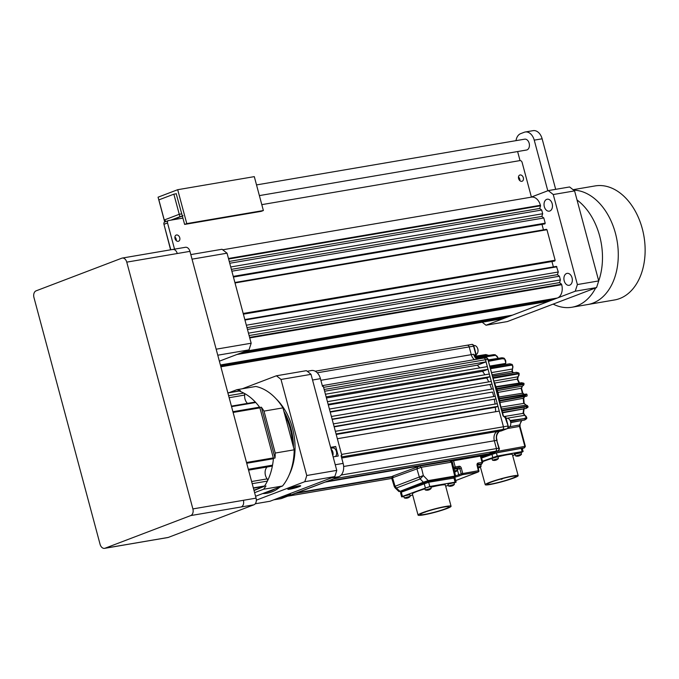<?xml version="1.0" encoding="UTF-8"?>
<svg xmlns="http://www.w3.org/2000/svg" width="679" height="679" viewBox="0 0 679 679"><rect width="100%" height="100%" fill="white"/><g stroke="black" fill="none" stroke-linecap="round" stroke-linejoin="round"><path stroke-width="1.02" d="M544.329 206.696A6.06 4.159 80.3 0 1 547.24 199.219A6.06 4.159 80.3 0 1 552.18 203.7A6.06 4.159 80.3 0 1 549.277 211.169A6.06 4.159 80.3 0 1 544.329 206.696M564.198 280.834A6.06 4.159 80.3 0 1 567.101 273.365A6.06 4.159 80.3 0 1 572.049 277.838A6.06 4.159 80.3 0 1 569.146 285.307A6.06 4.159 80.3 0 1 564.198 280.834M231.862 271.201L543.811 217.976L545.203 223.17L544.677 223.934M230.733 266.966L542.682 213.741L541.689 210.032L539.686 208.461L540.552 205.796L228.602 259.022M229.74 263.257L541.689 210.032M249.6 337.395L561.55 284.178L561.694 284.705A11.017 7.562 80.3 0 1 557.391 298.013L245.085 351.374M248.463 333.16L560.413 279.935L559.42 276.234L557.425 274.656L558.291 271.999L246.341 325.216M247.47 329.451L559.42 276.234M236.878 354.506L548.827 301.281L512.416 315.149L220.386 364.971M220.539 365.548L509.556 316.236L507.06 317.186L220.675 366.049M239.729 353.411L551.679 300.194L554.183 299.244L554.387 298.607M242.233 352.46L554.183 299.244M220.828 366.626L503.843 318.417A11.017 7.562 80.3 0 1 502.859 318.68L220.87 366.796M222.729 249.796L531.419 197.131A11.017 7.562 80.3 0 1 540.408 205.27L540.552 205.796M541.995 224.393L543.455 229.85M546.519 229.324L234.892 282.498L546.519 229.324L546.96 229.731L555.133 260.235L554.353 261.118L243.379 314.173M551.942 261.534L553.385 266.923M556.449 266.397L244.822 319.563L556.449 266.397L558.291 271.999M504.208 318.281L504.412 317.645M509.556 316.236L509.768 315.599M548.827 301.281L549.031 300.644M246.986 327.626L557.425 274.656M561.55 284.178L559.555 282.6L560.413 279.935M249.108 335.562L559.555 282.6M229.247 261.423L539.686 208.461M543.811 217.976L541.817 216.406L542.682 213.741M231.378 269.368L541.817 216.406M596.561 287.582L507.323 321.574L486.003 325.216L575.24 291.215L577.388 284.56L598.717 280.919L596.561 287.582L575.24 291.215M530.91 197.216L548.276 190.595L569.605 186.963L574.587 190.892L598.717 280.919M574.587 190.892L553.266 194.534L577.388 284.56M482.192 322.211L486.003 325.216M553.266 194.534L548.276 190.595M190.807 254.591L222.05 249.261L227.041 253.191L192.03 259.166M216.16 349.193L251.162 343.226L227.041 253.191M219.368 361.177L249.015 349.88L217.764 355.21M251.162 343.226L249.015 349.88M104.574 548.352A5.508 3.785 -99.7 0 0 105.067 548.216L190.74 515.573A5.508 3.785 -99.7 0 0 192.887 508.919L126.761 262.136A5.508 3.785 -99.7 0 0 122.262 258.062A5.508 3.785 -99.7 0 0 121.77 258.198L36.097 290.841A5.508 3.785 -99.7 0 0 33.95 297.495L100.076 544.278A5.508 3.785 -99.7 0 0 104.574 548.352L168.248 537.437L253.912 504.794L241.283 506.95C243.362 505.813 244.084 503.597 243.43 500.296L256.068 498.14L189.942 251.357L177.304 253.513C176.234 250.381 174.571 249.066 172.313 249.575M172.865 249.431L185.443 247.292A5.508 3.785 80.3 0 1 189.942 251.357M256.068 498.14A5.508 3.785 80.3 0 1 253.912 504.794M168.248 537.437A5.508 3.785 80.3 0 1 167.755 537.564L155.177 539.712M238.652 391.019L238.855 390.943A56.187 38.576 80.3 0 1 259.802 407.468L273.425 458.308A56.187 38.576 80.3 0 1 264.394 486.266L254.031 490.544M265.973 485.994A56.187 38.576 80.3 0 1 263.545 489.253L254.6 492.665M264.394 486.266L253.946 490.246L264.123 486.368L253.403 488.193M259.802 407.468L261.381 407.205L275.003 458.036L273.425 458.308M261.381 407.205A56.187 38.576 80.3 0 1 264.004 411.109L275.241 453.046A56.187 38.576 80.3 0 1 275.003 458.036M229.137 392.64L236.869 389.695A56.187 38.576 80.3 0 1 240.434 390.671L238.855 390.943M264.004 411.109L282.956 407.875A56.187 38.576 80.3 0 0 255.822 386.461L236.869 389.695M282.956 407.875L294.194 449.812L275.241 453.046M263.545 489.253L282.498 486.02L255.567 496.281M284.713 414.436A51.782 35.546 80.3 0 1 292.598 443.854A51.782 35.546 80.3 0 0 284.713 414.436M273.544 489.432A51.782 35.546 80.3 0 1 269.936 491.138A51.782 35.546 80.3 0 1 266.176 492.241A51.782 35.546 80.3 0 0 269.936 491.138A51.782 35.546 80.3 0 0 273.544 489.432M294.194 449.812A56.187 38.576 80.3 0 1 282.498 486.02M252.189 483.686L267.399 481.088A56.187 38.576 80.3 0 1 264.581 485.977A1.655 1.137 80.3 0 1 264.123 486.368M231.547 406.628L255.754 402.503A56.187 38.576 80.3 0 1 259.582 407.162A1.655 1.137 80.3 0 1 259.913 407.867L273.323 457.909A1.655 1.137 80.3 0 1 273.391 458.715A56.187 38.576 80.3 0 1 272.542 465.157A1.655 1.137 -99.7 0 1 271.855 466.159A1.655 1.137 -99.7 0 1 271.702 466.193A1.655 1.137 -99.7 0 1 271.549 466.21M227.855 392.869L238.584 391.045A1.655 1.137 80.3 0 1 238.728 391.002A1.655 1.137 80.3 0 1 239.144 391.036A56.187 38.576 80.3 0 1 243.812 393.082A1.655 1.137 -99.7 0 1 244.678 395.051A7.715 5.296 80.3 0 0 247.487 403.385M255.754 402.503A1.655 1.137 -99.7 0 0 254.854 402.129L231.412 406.127M267.399 481.088A1.655 1.137 -99.7 0 0 267.144 478.882A7.715 5.296 80.3 0 1 267.11 466.982M291.792 488.473L297.869 486.656L293.133 487.463L290.663 488.405L291.792 488.473L291.673 488.023M295.229 486.953L295.399 487.598M289.169 488.473L289.042 488.812A5.508 0.535 165 0 0 288.982 488.999A5.508 0.535 165 0 0 290.697 488.888A5.508 0.535 165 0 0 296.248 487.522A5.508 0.535 165 0 0 299.575 486.164A5.508 0.535 165 0 0 297.835 486.172A5.508 0.535 165 0 0 296.791 486.368L299.575 486.164M289.042 488.812L296.791 486.368M297.979 485.994L296.019 486.554M290.51 487.98L289.339 488.651M289.509 488.345A6.637 0.645 165 0 0 287.871 489.177A6.637 0.645 165 0 0 291.749 488.812A6.637 0.645 165 0 0 299.023 486.716A6.637 0.645 165 0 0 300.627 485.757A6.637 0.645 165 0 0 296.197 486.376A6.637 0.645 165 0 0 289.509 488.345M256.339 500.151L304.744 481.708L334.755 476.59L270.004 501.255L255.253 503.776M306.747 475.512L281.013 379.459L311.016 374.341L336.759 470.394L306.747 475.512A74.367 51.052 80.3 0 1 304.744 481.708M311.016 374.341A74.367 51.052 80.3 0 0 306.373 370.675L276.361 375.793L242.327 388.761M336.759 470.394A74.367 51.052 80.3 0 1 334.755 476.59M276.361 375.793A74.367 51.052 80.3 0 1 281.013 379.459M183.016 215.676L173.23 219.75M166.185 221.422L164.259 220.004L158.861 199.881L173.858 194.169L179.248 214.292L181.802 213.86M176.413 193.736L173.858 194.169M182.337 216.287L179.969 216.686L179.248 214.292L164.259 220.004M263.376 210.532L186.776 223.603L177.694 189.704L254.302 176.633L263.376 210.532L261.237 211.347L184.637 224.418L176.226 193.77M186.776 223.603L184.637 224.418M177.694 189.704L158.063 197.19L164.708 221.991M518.467 176.981A3.302 2.385 -110.9 0 1 519.876 180.673M520.106 174.97A3.302 2.385 -110.9 0 1 523.263 177.516A3.302 2.385 -110.9 0 1 522.134 181.234A3.302 2.385 -110.9 0 1 521.811 181.327A3.302 2.385 -110.9 0 1 518.654 178.772A3.302 2.385 -110.9 0 1 519.783 175.055A3.302 2.385 -110.9 0 1 520.106 174.97M174.893 236.988A3.302 2.385 -110.9 0 1 176.302 240.672M176.532 234.976A3.302 2.385 -110.9 0 1 179.68 237.523A3.302 2.385 -110.9 0 1 178.56 241.24A3.302 2.385 -110.9 0 1 178.229 241.325A3.302 2.385 -110.9 0 1 175.08 238.779A3.302 2.385 -110.9 0 1 176.201 235.061A3.302 2.385 -110.9 0 1 176.532 234.976M163.995 224.443L170.59 249.821M261.805 204.642L519.97 160.592A2.207 1.587 69.1 0 1 522.117 162.442L531.385 197.029M168.316 220.616A2.207 1.587 69.1 0 0 167.526 222.941L163.953 224.299A2.207 1.587 -110.9 0 1 164.751 221.974L168.316 220.616A2.207 1.587 69.1 0 1 168.536 220.556L182.94 218.095M174.545 249.151L167.526 222.941M163.953 224.299L170.785 249.787M259.378 195.603L526.522 150.025A5.508 3.785 -99.7 0 0 527.014 149.898A5.508 3.785 -99.7 0 0 529.247 143.6A5.508 3.785 -99.7 0 0 524.663 139.17A5.508 3.785 -99.7 0 0 524.171 139.305M516.006 140.646A11.017 7.562 -99.7 0 1 520.691 133.627L524.256 132.269A11.017 7.562 -99.7 0 1 525.24 131.998A11.017 7.562 -99.7 0 1 534.237 140.137L547.8 190.782M525.24 131.998L533.142 130.648A11.017 7.562 80.3 0 1 542.131 138.796L555.677 189.331M520.046 160.583L517.619 151.544M573.059 189.687L595.076 185.927A57.842 39.705 80.3 0 1 643.2 232.447A57.842 39.705 80.3 0 1 619.698 298.556A57.842 39.705 80.3 0 1 614.529 299.965L571.879 307.248A57.842 39.705 80.3 0 1 553.156 304.116M592.852 303.14A57.842 39.705 80.3 0 1 587.674 304.548A57.842 39.705 80.3 0 0 592.852 303.14A57.842 39.705 80.3 0 0 617.101 240.892A57.842 39.705 80.3 0 0 573.628 190.128A57.842 39.705 80.3 0 1 617.101 240.892A57.842 39.705 80.3 0 1 592.852 303.14M595.687 287.913A57.842 39.705 80.3 0 1 577.057 305.83A57.842 39.705 80.3 0 1 571.879 307.248M577.023 199.965A57.842 39.705 80.3 0 1 598.708 280.894M341.087 455.762L341.843 455.473L323.306 386.292L322.508 386.41L320.429 378.653A11.008 7.554 -99.7 0 0 311.381 370.53L307.231 371.294M330.588 447.359L335.689 446.485L332.107 447.843A4.957 3.403 80.3 0 0 331.496 448.182M333.143 456.891L338.244 456.016L335.689 446.485M341.843 455.473L341.053 455.634L343.133 463.392A11.008 7.554 -99.7 0 1 338.829 476.692L334.34 478.398M286.02 495.161L290.663 494.422L284.238 496.867L279.595 497.605M283.992 495.933L284.238 496.867M334.382 478.559L281.717 498.445A11.008 7.554 -99.7 0 1 280.673 498.726L273.79 499.812M503.088 415.93L505.159 417.636A1.103 0.747 80.2 0 0 504.268 416.821L503.36 415.777L487.87 359.318A2.232 1.536 -99.7 0 0 486.037 357.672A2.232 1.536 -99.7 0 0 485.85 357.731M476.989 359.25A7.681 5.271 80.3 0 1 473.653 354.251L474.417 355.592A2.207 1.604 69 0 1 475.427 354.659A1.103 0.747 80.2 0 1 475.003 355.991L474.859 356.042M498.335 450.576A1.103 0.798 -110.9 0 1 498.055 450.805L481.377 457.154L497.936 450.831A2.232 1.536 -99.7 0 0 498.81 448.14L496.722 440.365A7.681 5.271 80.3 0 1 499.71 431.08L497.359 431.454A7.715 5.296 -99.7 0 0 494.346 440.773L496.425 448.547A2.207 1.511 80.3 0 1 495.568 451.212A2.207 1.511 -99.7 0 0 496.425 448.547L494.346 440.773A7.715 5.296 80.3 0 1 497.359 431.454L502.596 429.459L497.359 431.454L341.69 458.011M474.774 356.169L475.512 355.889A1.103 0.798 -110.9 0 1 475.402 355.923A1.103 0.747 -99.8 0 0 475.826 354.591L473.552 346.12A2.258 1.545 -99.7 0 0 471.701 344.448A2.258 1.545 -99.7 0 0 471.515 344.508M467.186 345.297A2.207 1.511 80.3 0 1 467.373 345.246A2.207 1.511 80.3 0 1 469.181 346.867L471.268 354.642A7.715 5.296 -99.7 0 0 474.596 359.658A7.715 5.296 80.3 0 1 471.268 354.642L469.181 346.867A2.207 1.511 -99.7 0 0 467.381 345.238A2.207 1.511 -99.7 0 0 467.186 345.297M473.653 354.251L320.87 380.308M483.49 358.156A2.207 1.511 80.3 0 1 483.677 358.105A2.207 1.511 80.3 0 1 485.485 359.734A2.207 1.511 -99.7 0 0 483.686 358.105A2.207 1.511 -99.7 0 0 483.49 358.156M504.166 416.847A1.103 0.747 80.2 0 1 504.268 416.821L504.667 416.753A1.103 1.103 0 0 1 505.914 417.551L505.558 417.568A1.103 0.747 -99.8 0 0 504.565 416.779L504.37 416.813M501.026 430.978A1.103 0.755 -99 0 0 501.238 430.944L506.95 428.772A2.258 1.545 -99.7 0 0 507.824 426.039L341.562 454.421L337.353 438.719L499.252 411.101L503.462 426.794A2.207 1.511 80.3 0 1 502.596 429.459A2.207 1.511 -99.7 0 0 503.462 426.794L485.485 359.734L323.594 387.353L324.155 389.474L486.054 361.848L485.485 359.734L487.87 359.318L503.003 415.794M392.411 476.514L297.037 492.793L325.105 482.098L487.004 454.472L481.25 456.661L495.568 451.212L488.787 453.793L326.888 481.411L333.669 478.831L497.936 450.831A1.103 0.798 -110.9 0 0 498.055 450.805C499.32 449.642 499.693 448.751 499.167 448.123L496.731 440.357L343.642 466.481M493.726 396.536A52.886 36.301 -99.7 0 0 493.047 393.812A52.886 36.301 -99.7 0 0 492.555 392.055L332.107 419.13L331.394 416.482L493.294 388.863L493.998 391.503M288.269 496.103A2.207 1.511 80.3 0 0 288.465 496.052L295.246 493.472L392.504 476.879M322.338 385.774A2.207 1.511 80.3 0 1 323.085 386.326M324.63 391.231L477.303 365.183L486.054 361.848M479.815 367.899A52.886 36.301 -99.7 0 0 477.303 365.183M325.436 394.236L487.335 366.618L488.04 369.266L326.141 396.884L325.436 394.236M326.438 397.987L482.557 371.354L488.04 369.266M484.874 374.791A52.886 36.301 -99.7 0 0 482.557 371.354M327.422 401.654L489.321 374.027L490.026 376.675L328.135 404.302L327.422 401.654M328.305 404.964L486.724 377.94L490.026 376.675M488.727 381.887A52.886 36.301 -99.7 0 0 486.724 377.94M329.408 409.064L491.307 381.445L492.012 384.093L330.121 411.712L329.408 409.064M330.223 412.119L492.012 384.093M491.63 389.143A52.886 36.301 -99.7 0 0 490.026 384.849M332.184 419.418L492.555 392.055M333.381 423.891L495.28 396.273L495.993 398.921L334.093 426.539L333.381 423.891M334.178 426.87L495.993 398.921M495.059 404.064A52.886 36.301 -99.7 0 0 494.346 399.549M335.367 431.309L497.266 403.691L497.979 406.339L336.08 433.957L335.367 431.309M336.215 434.475L495.398 407.315L497.979 406.339M495.628 411.72A52.886 36.301 -99.7 0 0 495.398 407.315M341.656 455.55A2.207 1.511 80.3 0 1 341.308 456.577M521.752 420.573L519.596 424.995L519.605 426.641M498.259 358.342L495.356 354.811L493.692 354.659L495.347 354.811M504.497 358.453L502.171 357.816L504.489 358.453L505.813 362.713L505.329 364.47M512.569 364.946L510.065 363.902L512.569 364.946L512.679 368.408L511.83 371.413L512.416 371.557L512.407 368.739M519.206 373.688L517.313 373.297L516.838 372.516L518.756 372.958L519.206 373.688L517.135 379.128L517.432 379.824L517.135 379.128A39.272 26.965 -99.7 0 1 519.087 383.117M524.12 384.085L522.355 383.974L522.015 383.066L523.806 383.236L524.12 384.085M497.486 390.578L522.278 386.13L521.158 388.609M525.614 395.747L525.266 394.839C527.396 394.507 527.464 394.516 525.461 394.872M522.44 393.37L524.519 394.474M525.75 405.091L524.137 403.25L523.73 398.183L524.85 396.443L523.271 398.191M527.973 407.247L526.335 407.986L526.344 407.018L527.982 406.348L527.973 407.247L526.047 408.452L502.46 412.425M523.67 403.105L526.233 405.193M526.683 418.637L525.011 419.681L525.198 418.79L526.853 417.797L526.683 418.637L524.74 420.012L510.718 422.363M523.127 412.645L523.076 413.392L525.402 415.752M494.049 452.333A1.103 0.764 79.7 0 1 493.565 453.292A1.103 0.798 -110.9 0 1 492.699 452.842M524.943 446.57L524.451 447.767A1.103 0.798 69.1 0 0 524.553 447.733L522.312 448.59M451.263 462.178L450.907 460.82L450.202 460.854L420.191 465.972L392.912 476.03L392.36 476.335L392.725 477.685M490.705 482.277A14.87 1.366 164.6 0 0 487.369 484.127A14.87 1.366 164.6 0 0 502.07 481.504A14.87 1.366 164.6 0 0 516.057 476.242A14.87 1.366 164.6 0 0 507.179 477.388A14.87 1.366 164.6 0 0 491.791 481.869L490.705 482.277M482.463 461.185L497.266 456.059L522.109 451.577L523.119 451.527L521.735 452.18M523.119 451.527L522.244 448.352L521.234 448.412L496.391 452.885L481.606 458.011M515.208 454.65L512.67 455.609M518.179 475.665A17.077 1.57 -15.4 0 1 513.748 478.016A17.077 1.57 -15.4 0 1 495.857 483.295A17.077 1.57 -15.4 0 1 485.247 484.713A17.077 1.57 -15.4 0 1 489.678 482.353A17.077 1.57 -15.4 0 1 507.569 477.074A17.077 1.57 -15.4 0 1 518.179 475.665L512.365 454.506A17.077 1.57 164.6 0 0 498.683 456.67L497.996 457.06M492.046 458.698L491.248 458.698A17.077 1.57 164.6 0 0 483.864 461.194A17.077 1.57 164.6 0 0 482.599 461.695M455.541 475.767A4.405 0.433 165 0 0 458.732 474.774L461.228 473.815L459.81 468.527L461.313 468.12L462.73 473.416A1.103 0.755 80.3 0 1 462.297 474.74A1.103 0.798 -110.9 0 1 461.228 473.815L478.356 470.742A1.103 0.738 47.6 0 1 478.228 471.93A1.103 0.798 -110.9 0 1 477.931 472.075A1.103 0.755 -99.7 0 0 478.356 470.742L477.108 465.421A2.207 1.587 69.1 0 1 478.118 463.036L482.769 462.331L481.063 455.982L451.009 461.219M478.364 471.803L478.992 471.209L478.5 470.615L478.992 471.209L478.364 471.803M335.519 456.483A4.685 3.217 -99.7 0 0 336.419 451.459A4.685 3.217 -99.7 0 0 332.6 447.996L330.834 448.301M331.522 450.856A4.133 2.835 80.3 0 1 332.116 452.265A4.133 2.835 80.3 0 1 332.32 453.827M331.072 449.184A4.685 3.217 80.3 0 1 332.863 452.061A4.685 3.217 80.3 0 1 332.803 455.651M477.405 465.132L480.74 464.86M481.428 464.444L481.284 463.918L477.464 464.546M454.005 469.096L457.043 468.9M457.731 468.485L457.595 467.958L453.878 468.561M478.899 467.585L478.958 467.797A5.5 3.964 -110.9 0 1 478.627 467.933L478.177 468.06A5.5 3.777 80.3 0 1 478.169 468.06L478.143 467.933M478.109 467.933L478.559 467.814A5.5 3.777 80.3 0 0 479.077 467.432A5.347 3.072 31.9 0 0 479.315 467.398A5.347 3.072 31.9 0 0 479.544 467.347A5.5 3.777 80.3 0 1 479.034 467.729L478.975 467.517M479.06 467.772A5.5 3.964 69.1 0 0 479.366 467.644A5.5 3.964 69.1 0 0 479.629 467.5M477.838 466.846L481.097 466.329A5.508 5.508 0 0 1 479.366 467.644M481.122 466.278L480.681 464.64L477.413 465.208M455.21 471.633L455.261 471.837A5.5 3.862 -110.6 0 1 454.922 471.981L454.472 472.109M454.438 471.973L454.888 471.854A5.5 3.87 80.6 0 0 455.414 471.464A5.347 2.996 32.7 0 0 455.651 471.438A5.347 2.996 32.7 0 0 455.881 471.387A5.5 3.87 80.6 0 1 455.346 471.778L455.346 471.778M455.363 471.82A5.5 3.862 69.4 0 0 455.634 471.71A5.5 3.862 69.4 0 0 455.915 471.549M454.395 470.819L457.408 470.369A5.508 5.508 0 0 1 455.634 471.71M457.425 470.318L456.992 468.688L454.022 469.172M497.469 456.729L498.683 456.653L498.539 456.127L497.325 456.195L491.104 458.172L491.248 458.698L497.469 456.729M515.166 454.472L514.359 454.472L515.327 453.954L521.116 452.834M521.803 452.426L521.65 451.9L515.183 453.428L514.215 453.945L514.359 454.472M494.38 460.421A5.5 3.777 -100.4 0 0 494.753 460.413A5.5 3.777 -100.4 0 0 494.991 460.379L494.974 460.337M496.179 459.819L496.239 460.022A5.5 3.964 -110.9 0 1 495.908 460.167L495.458 460.286A5.5 3.777 79.6 0 1 495.067 460.337M494.991 460.379L494.966 460.337A5.5 3.964 69.1 0 1 494.304 460.277A5.347 2.937 -64 0 0 494.516 460.209A5.347 2.937 -64 0 0 494.728 460.116A5.5 3.964 69.1 0 0 495.39 460.175L495.848 460.048A5.5 3.777 -100.4 0 0 496.357 459.666A5.347 3.089 31.7 0 0 496.833 459.581A5.5 3.777 79.6 0 1 496.315 459.963L496.256 459.751M496.341 459.997A5.5 3.964 69.1 0 0 496.612 459.887A5.5 3.964 69.1 0 0 496.909 459.717M494.753 460.413A5.508 5.508 0 0 1 492.479 460.158L498.369 458.537A5.508 5.508 0 0 1 496.612 459.887M498.394 458.495L497.945 456.857L496.969 456.916L491.995 458.495L492.445 460.124M517.5 456.195A5.5 3.777 -100.4 0 0 517.865 456.178A5.5 3.777 -100.4 0 0 518.102 456.144L518.094 456.11A5.5 3.964 -110.9 0 1 517.415 456.05A5.347 2.937 -64 0 0 517.848 455.889A5.5 3.964 69.1 0 0 518.51 455.949L519.028 455.94A5.5 3.964 -110.9 0 0 519.35 455.796L519.299 455.592M518.96 455.821A5.5 3.777 79.6 0 0 519.469 455.439A5.347 3.089 31.7 0 0 519.715 455.405A5.347 3.089 31.7 0 0 519.944 455.354A5.5 3.777 79.6 0 1 519.427 455.736L519.376 455.524M519.452 455.77A5.5 3.964 69.1 0 0 519.724 455.66A5.5 3.964 69.1 0 0 520.021 455.49M518.136 455.932L518.187 456.118A5.5 3.777 79.6 0 0 518.569 456.059L519.028 455.94M517.865 456.178A5.508 5.508 0 0 1 515.59 455.932L521.489 454.31A5.508 5.508 0 0 1 519.724 455.66M521.506 454.268L521.056 452.63L515.879 453.852L515.106 454.268L515.556 455.898M510.778 423.815A4.133 2.835 -99.7 0 0 510.786 423.73A4.133 2.835 -99.7 0 0 510.591 421.812A4.133 2.835 -99.7 0 0 510.328 421.039A4.133 2.835 -99.7 0 0 510.294 420.963M508.155 427.549L508.308 427.515A4.685 3.217 -99.7 0 0 510.778 423.917A4.685 3.217 -99.7 0 0 510.557 421.744A4.685 3.217 -99.7 0 0 510.252 420.87A4.685 3.217 -99.7 0 0 506.738 418.289L524.663 415.319L526.853 417.797M478.016 351.051A4.133 2.835 -99.7 0 0 478.024 350.958A4.133 2.835 -99.7 0 0 477.566 348.276A4.133 2.835 -99.7 0 0 477.532 348.191M475.427 354.659L476.183 354.574A4.685 3.217 -99.7 0 0 478.008 351.145A4.685 3.217 -99.7 0 0 477.49 348.106A4.685 3.217 -99.7 0 0 473.967 345.518L473.704 345.569M454.752 476.964L454.243 477.167L454.709 476.081L455.601 476.047L452.392 462.127L451.34 462.17L421.328 467.288L392.547 477.753L391.724 478.211L394.304 486.631L395.102 487.87L396.332 488.04L395.17 486.3M392.547 477.753L395.059 486.274L419.333 477.031L420.208 478.941L423.34 475.563L419.333 477.031L416.821 468.51M454.489 476.726L423.357 482.209L428.194 480.605L454.709 476.081L451.34 462.17M423.713 482.345L400.007 491.375L396.332 488.04L420.208 478.941L423.357 482.209L400.287 491.231M425.19 512.017L423.382 512.696A14.87 1.451 165 0 0 420.199 514.521A14.87 1.451 165 0 0 434.942 512.076A14.87 1.451 165 0 0 448.929 506.823A14.87 1.451 165 0 0 439.924 507.858A14.87 1.451 165 0 0 424.451 512.289L425.224 512.153M451.06 506.254A17.077 1.672 -15 0 1 446.807 508.588A17.077 1.672 -15 0 1 428.839 513.816A17.077 1.672 -15 0 1 418.069 515.098A17.077 1.672 -15 0 1 422.321 512.764A17.077 1.672 -15 0 1 440.289 507.536A17.077 1.672 -15 0 1 451.06 506.254L445.382 485.069A17.077 1.672 165 0 0 430.91 487.242M424.952 488.863A17.077 1.672 165 0 0 416.651 491.579A17.077 1.672 165 0 0 412.391 493.913L418.069 515.098M454.429 477.863L454.192 476.972L453.309 477.006L428.042 481.318L401.433 491.044L400.754 491.418L400.983 492.3M403.929 496.604L401.637 496.858L402.46 496.4L429.815 486.478L455.091 482.166L456.144 482.132L454.039 483.066M448.242 485.273L445.696 486.24M456.144 482.132L455.006 477.889L428.678 482.243L401.323 492.165L400.5 492.614L401.637 496.858M412.713 495.101L410.031 495.56M406.755 497.928L406.806 498.123A5.5 3.972 -110.9 0 1 406.127 498.055A5.347 2.911 -63.5 0 0 406.56 497.894A5.5 3.972 69.1 0 0 407.222 497.953L407.672 497.834A5.5 3.76 80.3 0 0 408.181 497.452A5.347 3.089 31.8 0 0 408.427 497.418A5.347 3.089 31.8 0 0 408.656 497.376A5.5 3.76 80.3 0 1 408.147 497.749L408.087 497.537M406.22 498.208A5.5 3.76 -99.7 0 0 406.56 498.199A5.5 3.76 -99.7 0 0 406.814 498.157L406.814 498.157M408.011 497.597L408.071 497.817A5.5 3.972 -110.9 0 1 407.748 497.953L407.29 498.08A5.5 3.76 80.3 0 1 406.899 498.123L406.857 497.936M408.172 497.792A5.5 3.972 69.1 0 0 408.478 497.665A5.5 3.972 69.1 0 0 408.75 497.52M406.56 498.199A5.508 5.508 0 0 1 404.319 497.928L410.209 496.349A5.508 5.508 0 0 1 408.478 497.665M410.235 496.298L409.793 494.66L404.599 495.84L403.835 496.264L404.277 497.894M427.719 489.941L427.77 490.136A5.5 3.972 -110.9 0 1 427.091 490.068A5.347 2.911 -63.5 0 0 427.303 490A5.347 2.911 -63.5 0 0 427.515 489.907A5.5 3.972 69.1 0 0 428.186 489.975L428.636 489.848A5.5 3.76 -99.7 0 0 429.145 489.466A5.347 3.089 31.8 0 0 429.62 489.389A5.5 3.76 80.3 0 1 429.111 489.771L429.052 489.551M427.176 490.221A5.5 3.76 -99.7 0 0 427.515 490.213A5.5 3.76 -99.7 0 0 427.778 490.179L427.778 490.179M428.975 489.618L429.035 489.831A5.5 3.972 -110.9 0 1 428.704 489.975L428.254 490.094A5.5 3.76 80.3 0 1 427.863 490.136L427.812 489.949M429.705 489.534A5.5 3.972 -110.9 0 1 429.442 489.678A5.5 3.972 -110.9 0 1 429.136 489.805M427.515 490.213A5.508 5.508 0 0 1 425.275 489.941L431.173 488.362A5.508 5.508 0 0 1 429.442 489.678M431.19 488.311L430.758 486.682L429.765 486.716L424.799 488.277L425.232 489.907M452.163 485.655L452.214 485.875A5.5 3.972 -110.9 0 1 451.891 486.011L451.408 486.011M450.364 486.266A5.5 3.76 -99.7 0 0 450.703 486.257A5.5 3.76 -99.7 0 0 450.966 486.215L450.958 486.181A5.5 3.972 -110.9 0 1 450.279 486.113A5.347 2.911 -63.5 0 0 450.703 485.952A5.5 3.972 69.1 0 0 451.365 486.011L451.824 485.892A5.5 3.76 -99.7 0 0 452.333 485.51A5.347 3.089 31.8 0 0 452.57 485.477A5.347 3.089 31.8 0 0 452.808 485.434A5.5 3.76 80.3 0 1 452.299 485.808L452.239 485.595M452.316 485.85A5.5 3.972 69.1 0 0 452.63 485.723A5.5 3.972 69.1 0 0 452.893 485.578M450.703 486.257A5.508 5.508 0 0 1 448.463 485.986L454.361 484.407A5.508 5.508 0 0 1 452.63 485.723M454.378 484.356L453.945 482.727L448.743 483.898L447.979 484.322L448.42 485.952M545.203 223.17L233.253 276.387M561.694 284.705L249.745 337.93M503.843 318.417L220.845 366.694M540.408 205.27L228.458 258.487M544.991 223.832L233.415 276.99M544.779 223.917L233.432 277.032L544.728 223.926M546.96 229.731L235.019 282.956M555.133 260.235L243.192 313.46M554.921 260.906L243.354 314.063M556.899 266.805L244.949 320.03M557.391 298.013L245.442 351.238M126.761 262.136L177.304 253.513M105.067 548.216L155.61 539.593M190.74 515.573L241.283 506.95M192.887 508.919L243.43 500.296M253.318 487.904L264.581 485.977M246.511 462.484L273.323 457.909M273.391 458.715L246.723 463.265M259.913 407.867L233.101 412.442M232.905 411.712L259.582 407.162M239.144 391.036L227.881 392.963M229.154 397.707L244.678 395.051M228.611 395.67L243.812 393.082M251.612 481.53L267.144 478.882M248.336 469.291L272.542 465.157M283.898 411.381A51.782 35.546 80.3 0 1 293.498 447.206M275.122 488.829A51.782 35.546 80.3 0 1 270.734 491.002A51.782 35.546 80.3 0 1 266.1 492.267L266.1 492.267M280.045 486.953A52.886 36.301 80.3 0 1 271.804 491.927A52.886 36.301 80.3 0 1 262.671 493.574M276.26 398.972A52.886 36.301 80.3 0 1 289.203 474.825M179.969 216.686L170.862 220.157M542.131 138.796L534.237 140.137M320.429 378.653L312.544 380.019M330.775 448.072L332.107 447.843M335.239 464.75L343.133 463.392M338.829 476.692L331.411 477.863M274.299 499.625L281.717 498.445M499.218 431.369L500.839 431.004A1.103 0.755 81 0 1 500.635 431.038M474.714 356.407L475.402 355.923L474.782 356.152M341.181 475.037L499.167 448.123M315.183 371.209L471.701 344.448C472.686 344.211 473.424 344.762 473.908 346.103L317.246 372.788M500.839 431.004L501.238 430.944A1.103 0.798 69.1 0 0 501.458 430.859M507.34 428.517A1.103 0.798 -110.9 0 1 506.95 428.772L341.41 456.959M505.914 417.551L508.189 426.03L505.159 417.636M288.465 496.052L391.791 478.423L288.371 496.086M510.413 421.243L525.19 418.442L510.099 420.53M502.061 410.948L526.318 406.806L525.97 406.407L501.891 410.294M498.929 399.006L525.266 394.839L524.799 394.363L499.438 398.369L524.799 394.363C526.293 393.922 527.006 393.998 526.938 394.592L527.091 395.492C527.32 396.052 526.675 396.358 525.156 396.409L525.317 396.358M497.045 389.194L522.202 384.679L522.355 383.974L496.154 388.668M522.015 383.066L495.602 387.174M493.302 378.262L517.305 374.061L517.39 373.484L493.107 377.532M492.759 376.217L516.422 372.321M490.739 368.689L510.786 365.268L510.812 364.801L490.535 367.933M490.272 366.94L509.725 363.808M488.761 361.287L503.08 358.563L488.566 360.557M488.396 359.929L501.925 357.782M476.259 358.402L494.753 355.414L494.371 354.794L475.741 357.808M494.694 354.676L475.495 357.477L493.54 354.667M475.062 356.798L486.308 354.947L485.858 354.54L474.791 356.288L485.867 354.54L486.308 354.947M499.736 402.274A50.653 34.773 -99.7 0 0 497.919 393.277A50.653 34.773 -99.7 0 0 495.025 384.696M522.312 448.581L524.451 447.767M502.562 412.798L526.047 408.452L502.562 412.815M525.156 396.409L499.897 401.034L525.198 396.4L525.427 395.806L499.201 400.602M522.872 385.765L522.694 385.876A4.957 0.917 -20.6 0 0 522.202 384.679M518.535 376.124L517.984 376.786L494.032 380.987M517.305 374.061A4.957 1.782 -31.8 0 1 518.323 376.378M512.645 368.205L512.263 369.045L491.774 372.55M510.786 365.268A4.957 2.529 -44.7 0 1 512.509 368.51M505.694 362.552L505.516 363.443L490.026 366.023M503.088 358.911A4.957 3.098 -60.2 0 1 505.643 362.815M494.753 355.414A4.957 3.454 -78.8 0 1 498.072 358.376M486.325 355.015A4.957 3.573 -100 0 1 488.337 355.473M495.933 451.611L524.842 446.366L519.503 426.429L507.425 428.551M509.708 426.726L519.596 424.995A39.272 26.965 -99.7 0 0 521.336 420.649M505.592 364.436L505.566 363.18M513.01 372.839A39.272 26.965 -99.7 0 0 511.83 371.413L492.36 374.74M519.834 383.669L517.704 379.238L518.196 376.539M494.677 383.066L517.135 379.128M524.12 384.076L522.694 385.876M524.502 394.474L522.864 393.217L521.548 388.312L522.448 386.028M499.15 396.952L522.363 393.268A39.272 26.965 -99.7 0 0 521.031 388.303L498.038 392.42M525.97 406.407A4.957 0.891 -179.1 0 0 526.038 405.151L527.982 406.348M526.038 405.151L501.526 408.936M501.034 407.094L523.653 403.436A39.272 26.965 -99.7 0 0 523.229 398.301L500.117 402.52M525.122 415.582A4.957 1.757 -167.9 0 1 524.935 418.069M524.943 415.472L523.577 413.104L524.086 408.206M503.81 416.583L523.076 413.392A39.272 26.965 -99.7 0 0 523.568 408.911M524.536 419.97L510.752 422.635M524.417 447.699L493.565 453.292L481.572 457.867M392.912 476.03L393.294 477.473M417.577 468.247L417.186 466.787M420.191 465.972L420.581 467.432M450.593 462.297L450.202 460.854M492.759 457.298L491.885 454.124M496.391 452.885L497.266 456.059M522.109 451.577L521.234 448.412M455.711 480.537L477.931 472.075L462.297 474.74L459.802 475.699A5.508 0.535 165 0 1 454.276 477.32M457.06 468.968A1.103 0.798 -110.9 0 1 457.306 469.478L458.732 474.774A1.103 0.798 69.1 0 0 459.802 475.699M457.612 468.026L458.732 467.602A1.103 0.798 69.1 0 1 459.81 468.527L457.306 469.478A4.405 0.433 -15 0 1 457.213 469.512M453.589 467.313L459.165 466.269A1.103 0.755 -99.7 0 1 458.732 467.602L453.861 468.493M453.513 460.583L455.219 466.94A1.103 0.755 80.3 0 1 454.786 468.272M461.313 468.12A2.207 1.587 69.1 0 0 459.165 466.269M481.301 463.986L477.685 464.368A1.103 0.798 69.1 0 0 477.583 464.394L477.108 465.421M478.118 463.036A1.103 0.755 80.3 0 1 477.685 464.368L477.549 464.419M481.309 463.995L481.818 463.799A1.103 0.798 -110.9 0 1 481.717 463.825M481.64 463.689A1.103 0.755 -99.7 0 0 482.065 462.357L480.367 456.008M421.328 467.288L423.34 475.563L428.194 480.605L427.974 481.25M395.102 487.87L398.938 491.571L400.007 491.375M455.601 476.047L454.65 477.006M401.433 491.044L401.696 492.02M424.545 483.329L424.282 482.336M428.042 481.318L428.305 482.311M453.58 477.999L453.309 477.006M428.678 482.243L429.815 486.478M455.091 482.166L453.954 477.931M425.309 487.7L424.171 483.465M401.323 492.165L402.46 496.4M122.262 258.062L172.805 249.439M227.855 392.861L238.728 391.002M248.565 470.148L271.702 466.193M288.982 488.999L288.541 488.744M256.518 184.917L524.663 139.17M508.189 426.03C508.715 426.675 508.342 427.575 507.06 428.738L501.348 430.91A1.103 1.103 0 0 1 501.127 430.97L499.107 431.403M477.21 359.208L474.638 355.983M322.296 385.638L486.037 357.672L488.226 359.31M497.087 440.348C495.865 437.03 496.646 433.991 499.438 431.233M473.908 346.103L476.183 354.574A1.103 1.103 0 0 1 475.512 355.889M523.806 383.236L521.599 382.727L496.154 386.682M518.756 372.958L516.473 372.304L492.691 375.962M512.017 364.377L509.785 363.791L490.23 366.787M503.869 358.088L501.976 357.774L488.379 359.862M494.465 382.591L498.267 393.268L500.355 404.591M520.097 424.672L520.021 426.412L525.359 446.349L524.553 447.733M488.727 355.414L485.867 354.54M512.416 371.557L513.426 372.771M499.693 479.34A1.044 1.044 0 0 0 500.185 479.196M500.788 479.026A1.044 1.044 0 0 0 502.452 478.576M485.247 484.713L480.384 467.008M455.719 480.554L478.033 472.049A1.103 1.103 0 0 0 478.389 471.829L478.678 471.566M481.818 463.799L482.769 462.331M478.984 471.099L477.456 465.412"/></g></svg>
